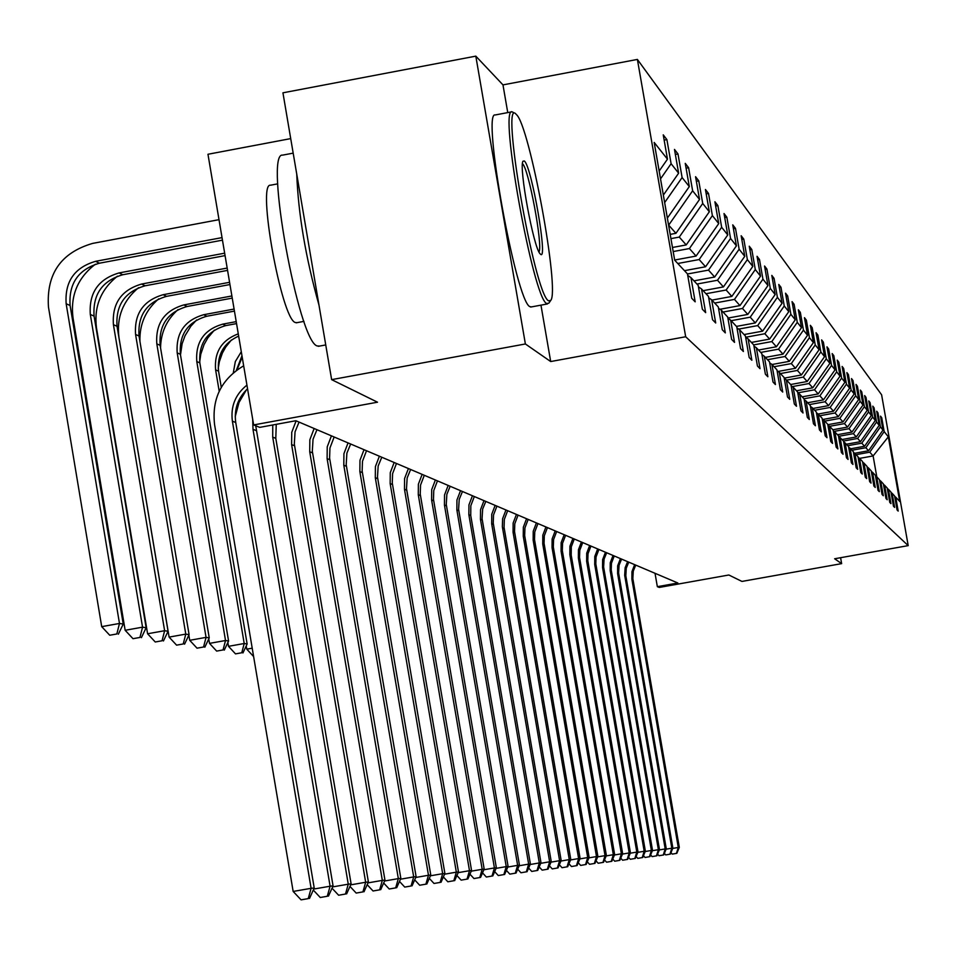 <?xml version="1.0" encoding="UTF-8"?>
<svg xmlns="http://www.w3.org/2000/svg" width="956" height="956" viewBox="0 0 956 956"><rect width="100%" height="100%" fill="white"/><g stroke="black" fill="none" stroke-linecap="round" stroke-linejoin="round"><path stroke-width="1.43" d="M507.755 112.593L502.976 84.893L475.813 56.141L525.382 343.969L550.692 361.547L685.679 336.751L908.2 545.625L834.636 558.77L841.639 563.634L840.599 557.695M841.639 563.634L741.94 581.427L728.866 574.998L659.258 587.438L657.346 586.673L677.876 583.005L295.858 420.736L259.721 427.368L253.651 424.93L377.512 402.201L331.636 379.64L282.94 92.816L475.813 56.141M525.382 343.969L331.636 379.64M290.708 138.608L207.966 154.263L253.651 424.93M502.976 84.893L637.389 59.427L881.599 394.768L908.2 545.625M659.162 171.064L667.467 159.15L663.237 134.856L666.894 139.6L664.157 140.114M859.563 458.39L873.115 455.94L869.781 452.176L884.181 431.61L888.327 436.82L899.716 501.434L895.736 497.168L898.186 511.09L897.051 509.918L894.589 495.949L892.127 493.308L894.613 507.397L893.454 506.202L890.956 492.041L888.435 489.341L890.944 503.621L889.749 502.39L887.216 488.038L884.623 485.266L887.18 499.737L885.949 498.47L883.392 483.927L880.727 481.071L883.308 495.746L882.041 494.443L879.448 479.709L876.712 476.769L879.329 491.647L878.026 490.309L875.397 475.371L872.577 472.348L875.242 487.429L873.904 486.054L871.239 470.902L868.335 467.795L871.036 483.091L869.661 481.681L866.961 466.313L863.973 463.122L866.71 478.633L865.288 477.175L862.551 461.593L859.48 458.306L862.252 474.045L860.794 472.539L858.01 456.729L854.855 453.347L857.663 469.312L856.17 467.771L853.35 451.722L850.087 448.233L852.943 464.449L851.402 462.859L848.534 446.56L845.176 442.975L848.068 459.43L846.478 457.793L843.574 441.254L840.121 437.537L843.049 454.255L841.411 452.558L838.46 435.769L834.899 431.945L837.874 448.914L836.177 447.169L833.19 430.104L829.497 426.161L832.533 443.405L830.788 441.6L827.741 424.273L823.941 420.198L827.012 437.717L825.207 435.864L822.112 418.238L818.181 414.032L821.312 431.849L819.447 429.925L816.305 412.012L812.242 407.662L815.42 425.767L813.484 423.783L810.294 405.571L806.099 401.066L809.326 419.493L807.33 417.425L804.08 398.903L799.73 394.242L803.016 412.992L800.949 410.853L797.651 392.008L793.145 387.192L796.491 406.252L794.34 404.053L790.982 384.874L786.322 379.867L789.728 399.285L787.505 396.991L784.075 377.465L779.248 372.278L782.713 392.056L780.407 389.678L776.917 369.793L771.898 364.415L775.424 384.551L773.034 382.089L769.496 361.834L764.286 356.241L767.871 376.76L765.386 374.202L761.777 353.553L756.363 347.757L760.02 368.669L757.439 366.017L753.758 344.961L748.13 338.926L751.858 360.257L749.181 357.496L745.429 336.022L739.574 329.748L743.374 351.509L740.577 348.629L736.753 326.725L730.647 320.188L734.531 342.391L731.615 339.392L727.707 317.034L721.35 310.222L725.317 332.891L722.282 329.76L718.291 306.936L711.658 299.826L715.697 322.985L712.531 319.722L708.468 296.396L701.537 288.975L705.659 312.636L702.349 309.23L698.203 285.39L690.961 277.634L695.179 301.833L691.714 298.26L687.472 273.894L674.685 260.187L654.179 142.444L667.467 159.15M685.679 336.751L637.389 59.427M660.524 178.892L671.1 163.715L666.894 139.6M671.1 163.715L678.629 173.179L674.482 149.423L677.983 153.952L675.366 154.454M664.647 202.588L682.106 177.541L677.983 153.952M682.106 177.541L689.3 186.599L685.249 163.356L688.607 167.694L686.085 168.172M670.192 234.375L675.928 233.312L668.686 225.138L692.634 190.782L688.607 167.694M692.634 190.782L699.529 199.457L695.562 176.705L698.764 180.863L696.362 181.305M672.474 247.473L686.217 244.927L679.274 237.088L702.72 203.461L698.764 180.863M702.72 203.461L709.328 211.778L705.432 189.491L708.515 193.471L706.209 193.913M674.661 260.032L696.076 256.065L689.419 248.548L712.387 215.614L708.515 193.471M712.387 215.614L718.721 223.596L714.909 201.752L717.872 205.588L715.65 205.994M684.46 270.668L705.552 266.76L699.159 259.542L721.66 227.277L717.872 205.588M721.66 227.277L727.755 234.937L724.015 213.535L726.847 217.215L724.72 217.609M693.972 280.861L714.658 277.037L708.515 270.106L730.563 238.474L726.847 217.215M730.563 238.474L736.419 245.835L732.75 224.851L735.487 228.388L733.443 228.771M703.114 290.672L723.417 286.92L717.502 280.251L739.131 249.241L735.487 228.388M739.131 249.241L744.76 256.327L741.163 235.738L743.792 239.143L741.82 239.502M711.921 300.112L731.842 296.432L726.142 290.015L747.365 259.602L743.792 239.143M747.365 259.602L752.79 266.413L749.253 246.218L751.786 249.492L749.886 249.839M719.988 309.278L739.956 305.597L734.471 299.407L755.3 269.568L751.786 249.492M755.3 269.568L760.522 276.129L757.044 256.304L759.482 259.458L757.654 259.793M727.898 318.085L747.771 314.428L742.489 308.465L762.936 279.176L759.482 259.458M762.936 279.176L767.967 285.497L764.549 266.019L766.903 269.066L765.147 269.389M736.455 326.402L755.312 322.937L750.221 317.189L770.297 288.425L766.903 269.066M770.297 288.425L775.149 294.532L771.803 275.4L774.061 278.339L772.364 278.65M744.055 334.564L762.589 331.158L757.678 325.602L777.395 297.352L774.061 278.339M777.395 297.352L782.08 303.243L778.782 284.446L780.98 287.278L779.331 287.589M751.404 342.427L769.616 339.093L764.872 333.728L784.255 305.98L780.98 287.278M784.255 305.98L788.772 311.656L785.533 293.181L787.648 295.918L786.071 296.217M758.49 350.039L776.403 346.753L771.827 341.579L790.875 314.297L787.648 295.918M790.875 314.297L795.249 319.794L792.058 301.63L794.101 304.271L792.572 304.558M765.35 357.389L782.976 354.174L778.543 349.167L797.268 322.339L794.101 304.271M797.268 322.339L801.498 327.657L798.356 309.792L800.339 312.349L798.858 312.624M771.994 364.511L789.321 361.344L785.031 356.492L803.458 330.119L800.339 312.349M803.458 330.119L807.545 335.257L804.462 317.679L806.374 320.164L804.94 320.427M778.053 371.454L795.464 368.275L791.317 363.591L809.445 337.647L806.374 320.164M809.445 337.647L813.401 342.618L810.365 325.327L812.206 327.717L810.831 327.98M784.195 378.134L801.415 374.991L797.4 370.45L815.229 344.925L812.206 327.717M815.229 344.925L819.065 349.741L816.077 332.724L817.87 335.042L816.532 335.293M790.66 384.515L807.187 381.504L803.291 377.106L820.846 351.975L817.87 335.042M820.846 351.975L824.55 356.648L821.61 339.894L823.355 342.14L822.052 342.379M796.491 390.777L812.767 387.813L808.991 383.547L826.283 358.811L823.355 342.14M826.283 358.811L829.88 363.34L826.976 346.837L828.661 349.024L827.406 349.251M802.156 396.848L818.193 393.932L814.524 389.797L831.553 365.443L828.661 349.024M831.553 365.443L835.042 369.829L832.186 353.577L833.823 355.692L832.592 355.919M807.653 402.739L823.451 399.871L819.89 395.856L836.667 371.86L833.823 355.692M836.667 371.86L840.049 376.126L837.229 360.113L838.818 362.169L837.635 362.384M812.982 408.463L828.553 405.631L825.1 401.735L841.627 378.098L838.818 362.169M841.627 378.098L844.913 382.233L842.128 366.459L843.67 368.454L842.523 368.658M816.448 412.825L818.181 414.032L833.513 411.223L830.155 407.435L846.442 384.157L843.67 368.454M846.442 384.157L849.633 388.172L846.897 372.613L848.39 374.561L847.267 374.764M822.877 419.469L838.328 416.661L835.066 412.98L851.115 390.036L848.39 374.561M851.115 390.036L854.21 393.932L851.521 378.6L852.967 380.488L851.88 380.679M827.812 424.703L843.001 421.943L839.834 418.37L855.656 395.748L852.967 380.488M855.656 395.748L858.667 399.536L856.014 384.42L857.424 386.248L856.361 386.439M832.843 429.746L847.554 427.081L844.471 423.604L860.077 401.305L857.424 386.248M860.077 401.305L863.005 404.986L860.376 390.084L861.75 391.852L860.723 392.044M837.468 434.705L851.975 432.076L848.988 428.694L864.367 406.694L861.75 391.852M864.367 406.694L867.223 410.279L864.63 395.581L865.969 397.314L864.965 397.493M841.973 439.533L856.289 436.94L853.373 433.654L868.55 411.952L865.969 397.314M868.55 411.952L871.322 415.442L868.765 400.934L870.068 402.619L869.088 402.799M846.347 444.229L860.472 441.672L857.64 438.469L872.613 417.067L870.068 402.619M872.613 417.067L875.314 420.461L872.792 406.145L874.059 407.782L873.115 407.961M850.613 448.794L864.559 446.273L861.798 443.166L876.568 422.038L874.059 407.782M876.568 422.038L879.197 425.348L876.712 411.223L877.943 412.813L877.022 412.98M854.736 453.264L868.538 450.766L865.849 447.731L880.428 426.89L877.943 412.813M880.428 426.89L882.986 430.104L880.524 416.159L881.731 417.724L880.835 417.88M884.181 431.61L881.731 417.724M687.723 275.4L690.961 277.634M663.345 195.108L678.629 173.179M698.442 286.836L701.537 288.975M667.36 218.099L689.3 186.599M708.707 297.782L711.658 299.826M675.928 233.312L699.529 199.457M718.518 308.262L721.35 310.222M670.933 238.63L679.274 237.088M686.217 244.927L709.328 211.778M727.934 318.3L730.647 320.188M673.179 251.559L689.419 248.548M696.076 256.065L718.721 223.596M736.957 327.944L739.574 329.748M677.78 263.498L699.159 259.542M705.552 266.76L727.755 234.937M745.632 337.193L748.13 338.926M687.483 273.99L708.515 270.106M714.658 277.037L736.419 245.835M753.961 346.084L756.363 347.757M696.936 284.051L717.502 280.251M723.417 286.92L744.76 256.327M761.968 354.64L764.286 356.241M705.97 293.731L726.142 290.015M731.842 296.432L752.79 266.413M769.676 362.862L771.898 364.415M714.67 303.064L734.471 299.407M739.956 305.597L760.522 276.129M777.097 370.797L779.248 372.278M723.047 312.038L742.489 308.465M747.771 314.428L767.967 285.497M784.255 378.433L786.322 379.867M731.125 320.702L750.221 317.189M755.312 322.937L775.149 294.532M791.15 385.794L793.145 387.192M738.641 329.103L757.678 325.602M762.589 331.158L782.08 303.243M797.806 392.904L799.73 394.242M745.704 337.253L764.872 333.728M769.616 339.093L788.772 311.656M804.235 399.775L806.099 401.066M753.698 344.901L771.827 341.579M776.403 346.753L795.249 319.794M810.437 406.408L812.242 407.662M760.725 352.417L778.543 349.167M782.976 354.174L801.498 327.657M767.501 359.695L785.031 356.492M789.321 361.344L807.545 335.257M822.256 419.027L823.941 420.198M774.073 366.734L791.317 363.591M795.464 368.275L813.401 342.618M827.872 425.026L829.497 426.161M780.431 373.557L797.4 370.45M801.415 374.991L819.065 349.741M833.309 430.845L834.899 431.945M786.585 380.153L803.291 377.106M807.187 381.504L824.55 356.648M838.579 436.474L840.121 437.537M792.285 386.594L808.991 383.547M812.767 387.813L829.88 363.34M843.694 441.935L845.176 442.975M797.794 392.844L814.524 389.797M818.193 393.932L835.042 369.829M848.653 447.229L850.087 448.233M803.936 398.76L819.89 395.856M823.451 399.871L840.049 376.126M853.457 452.367L854.855 453.347M809.385 404.591L825.1 401.735M828.553 405.631L844.913 382.233M858.13 457.362L859.48 458.306M814.667 410.255L830.155 407.435M833.513 411.223L849.633 388.172M862.659 462.202L863.973 463.122M819.794 415.752L835.066 412.98M838.328 416.661L854.21 393.932M867.056 466.91L868.335 467.795M824.777 421.106L839.834 418.37M843.001 421.943L858.667 399.536M871.334 471.487L872.577 472.348M829.629 426.304L844.471 423.604M847.554 427.081L863.005 404.986M875.493 475.933L876.712 476.769M834.098 431.395L848.988 428.694M851.975 432.076L867.223 410.279M879.544 480.259L880.727 481.071M838.555 436.33L853.373 433.654M856.289 436.94L871.322 415.442M883.475 484.465L884.623 485.266M843.383 441.051L857.64 438.469M860.472 441.672L875.314 420.461M887.311 488.564L888.435 489.341M847.733 445.699L861.798 443.166M864.559 446.273L879.197 425.348M891.04 492.543L892.127 493.308M851.963 450.24L865.849 447.731M868.538 450.766L882.986 430.104M894.685 496.439L895.736 497.168M655.027 573.301L657.346 586.673M856.086 454.662L869.781 452.176M876.807 476.877L873.115 455.94L888.327 436.82M550.692 361.547L540.965 305.155M635.74 565.104L633.278 571.079L632.836 578.583L679.31 847.351L678.282 847.47L676.418 853.397L672.271 854.114L676.418 853.397M634.629 564.638L631.94 571.676L631.88 579.216L678.282 847.47L672.725 848.426M670.969 852.668L672.271 854.114M676.824 853.35L679.31 847.351M548.493 300.805L550.68 300.483C560.156 291.305 529.516 125.009 516.395 114.565L516.348 114.529C499.534 92.78 534.201 293.862 548.493 300.805M550.596 300.614L548.852 303.183L546.605 303.518C533.125 297.89 498.781 107.658 511.998 111.792L513.671 112.665M540.451 254.153L540.092 253.782C533.603 247.939 518.594 166.583 523.016 161.206L524.378 161.014C531.691 166.404 548.302 262.613 540.451 254.153M319.519 346.084L317.153 345.941C298.451 341.304 264.143 152.016 282.582 155.135L293.181 153.139M297.005 322.662L295.249 322.507C281.387 318.611 256.865 182.739 270.476 185.213L277.742 183.851M531.536 306.888L529.815 306.625C515.953 301.068 481.609 110.896 495.208 114.971L511.998 111.792M538.981 251.966C543.163 246.134 528.525 167.802 522.49 163.739M318.981 305.119C305.681 257.618 298.272 213.953 296.742 174.1M628.761 562.14L626.264 568.199L625.822 575.799L672.869 848.068L671.829 848.187L669.941 854.186L665.735 854.915L669.941 854.186M627.626 561.662L625.128 567.721L624.674 575.345L671.829 848.187L666.117 849.179M664.36 853.397L665.735 854.915M670.359 854.138L672.869 848.068M621.591 559.105L619.07 565.235L618.616 572.931L666.272 848.797L665.197 848.916L663.285 855.011L659.031 855.74L663.285 855.011M620.432 558.603L617.66 565.832L617.6 573.564L665.197 848.916L659.329 849.944M657.585 854.138L659.031 855.74M663.715 854.951L666.272 848.797M614.242 555.974L611.446 563.287L611.219 569.991L659.485 849.561L658.385 849.681L656.449 855.847L652.135 856.6L656.449 855.847M613.035 555.472L610.239 562.797L610.179 570.624L658.385 849.681L652.351 850.721M650.618 854.903L652.135 856.6M656.892 855.787L659.485 849.561M606.678 552.771L604.084 559.057L603.618 566.968L652.518 850.326L651.383 850.458L649.435 856.707L645.061 857.472L649.435 856.707M605.447 552.245L602.615 559.666L602.555 567.613L651.383 850.458L645.192 851.533M643.46 855.692L645.061 857.472M649.889 856.648L652.518 850.326M598.91 549.473L596.042 556.978L595.815 563.873L645.36 851.127L644.189 851.258L642.217 857.592L637.795 858.369L642.217 857.592M597.655 548.935L594.775 556.464L594.716 564.506L644.189 851.258L637.831 852.358M636.11 856.492L637.795 858.369M642.695 857.532L645.36 851.127M590.939 546.079L588.024 553.691L587.797 560.682L637.999 851.951L636.804 852.083L634.808 858.512L630.315 859.289L634.808 858.512M589.637 545.529L586.721 553.154L586.649 561.315L636.804 852.083L630.255 853.218M628.546 857.317L630.315 859.289M635.286 858.452L637.999 851.951M582.73 542.59L579.778 550.309L579.539 557.396L630.434 852.788L629.203 852.931L627.184 859.444L622.631 860.233L627.184 859.444M581.391 542.028L578.44 549.76L578.368 558.041L629.203 852.931L622.464 854.09M620.755 858.165L622.631 860.233M627.674 859.384L630.434 852.788M574.281 539.005L571.294 546.844L571.222 555.221L622.643 853.66L621.376 853.792L619.333 860.412L614.72 861.213L619.333 860.412M572.907 538.419L569.907 546.27L569.848 554.671L621.376 853.792L614.445 854.999M612.748 859.038L614.72 861.213M619.847 860.34L622.643 853.66M565.605 535.312L562.558 543.259L562.319 550.56L614.636 854.545L613.334 854.688L611.266 861.404L606.582 862.204L611.266 861.404M564.183 534.715L561.136 542.685L561.064 551.194L613.334 854.688L606.188 855.931M604.503 859.934L606.582 862.204M611.792 861.332L614.636 854.545M556.655 531.512L553.572 539.578L553.321 546.987L606.379 855.465L605.04 855.62L602.949 862.42L598.193 863.244L602.949 862.42M555.197 530.903L552.114 538.981L552.042 547.621L605.04 855.62L597.679 856.887M596.018 860.842L598.193 863.244M603.487 862.348L606.379 855.465M547.441 527.604L544.311 535.79L544.06 543.295L597.882 856.409L596.496 856.564L594.381 863.471L589.553 864.308L594.381 863.471M545.936 526.971L542.805 535.169L542.733 543.94L596.496 856.564L588.92 857.879M587.271 861.786L589.553 864.308M594.943 863.399L597.882 856.409M537.953 523.577L534.774 531.883L534.512 539.507L589.123 857.389L587.701 857.544L585.562 864.559L580.662 865.407L585.562 864.559M536.4 522.92L533.221 531.249L533.149 540.152L587.701 857.544L579.886 858.906M578.249 862.754L580.662 865.407M586.136 864.487L589.123 857.389M528.166 519.419L524.94 527.855L524.677 535.599L580.101 858.392L578.619 858.56L576.456 865.67L571.485 866.53L576.456 865.67M526.565 518.738L523.338 527.198L523.255 536.244L578.619 858.56L570.565 859.958M568.951 863.758L571.485 866.53M577.042 865.598L580.101 858.392M518.068 515.129L514.794 523.697L514.531 531.56L570.78 859.432L569.262 859.599L567.063 866.829L562.02 867.701L567.063 866.829M516.431 514.424L513.145 523.016L513.061 532.205L569.262 859.599L560.933 861.045M559.356 864.774L562.02 867.701M567.673 866.757L570.78 859.432M507.66 510.707L504.326 519.407L504.063 527.401L561.172 860.496L559.595 860.675L557.372 868.012L552.245 868.908L557.372 868.012M505.963 509.978L502.617 518.714L502.342 526.72L559.595 860.675L551.003 862.157M549.437 865.837L552.245 868.908M558.005 867.94L561.172 860.496M496.905 506.142L493.523 514.985L493.248 523.099L551.242 861.595L549.628 861.786L547.37 869.243L542.16 870.151L547.37 869.243M495.148 505.389L491.754 514.268L491.671 523.745L549.628 861.786L540.738 863.328M539.208 866.925L542.16 870.151M548.027 869.171L551.242 861.595M485.803 501.422L482.649 509.058L482.075 518.666L540.988 862.742L539.315 862.933L537.033 870.522L531.739 871.43L537.033 870.522M483.987 500.645L480.545 509.668L480.45 519.311L539.315 862.933L530.138 864.523M528.632 868.036L531.739 871.43M537.702 870.438L540.988 862.742M474.319 496.546L470.83 505.688L470.734 515.463L530.389 863.925L528.656 864.116L526.35 871.824L520.96 872.768L526.35 871.824M472.443 495.746L468.942 504.911L468.858 514.722L528.656 864.116L519.168 865.766M517.686 869.195L520.96 872.768M527.043 871.741L530.389 863.925M462.453 491.504L459.203 499.402L458.605 509.333L519.431 865.144L517.638 865.335L515.296 873.187L509.823 874.131L515.296 873.187M460.517 490.679L456.944 500L456.86 509.978L517.638 865.335L507.815 867.044M506.381 870.378L509.823 874.131M516.013 873.103L519.431 865.144M450.168 486.281L446.858 494.324L446.261 504.421L508.09 866.399L506.238 866.614L503.86 874.585L498.291 875.553L503.86 874.585M448.161 485.433L444.54 494.921L444.444 505.067L506.238 866.614L496.056 868.371M494.658 871.609L498.291 875.553M504.601 874.501L508.09 866.399M437.454 480.88L433.773 490.512L433.474 499.343L496.343 867.713L494.419 867.928L492.017 876.043L486.353 877.034L492.017 876.043M435.374 480.008L431.694 489.663L431.598 499.976L494.419 867.928L483.879 869.757M482.529 872.876L486.353 877.034M492.794 875.947L496.343 867.713M424.285 475.287L420.544 485.098L420.234 494.085L484.178 869.064L482.183 869.291L479.745 877.548L473.973 878.552L479.745 877.548M422.134 474.379L418.381 484.202L418.274 494.718L482.183 869.291L471.248 871.179M469.946 874.178L473.973 878.552M480.545 877.453L484.178 869.064M410.638 469.492L407.148 477.976L406.503 488.624L471.559 870.462L469.492 870.701L467.03 879.114L461.151 880.129L467.03 879.114M408.403 468.548L404.579 478.55L404.472 489.257L469.492 870.701L458.151 872.661M456.908 875.529L461.151 880.129M467.854 879.018L471.559 870.462M396.477 463.481L392.593 473.65L392.271 482.971L458.474 871.92L456.335 872.159L453.825 880.739L447.838 881.779L453.825 880.739M394.159 462.489L390.263 472.694L390.156 483.593L456.335 872.159L444.552 874.202M443.369 876.927L447.838 881.779M454.686 880.631L458.474 871.92M237.004 369.912L242.203 357.09M381.779 457.231L378.158 466.038L377.489 477.092L444.887 873.437L442.664 873.688L440.119 882.424L434.024 883.475L440.119 882.424M379.377 456.215L375.409 466.6L375.302 477.713L442.664 873.688L430.427 875.804M429.304 878.373L434.024 883.475M441.015 882.304L444.887 873.437M241.976 355.728L236.323 370.414M241.294 351.724L235.331 361.547L233.288 372.84M237.889 402.607L238.211 404.507M239.825 398.509L240.087 400.062M218.219 368.466L219.354 361.715L222.366 353.099L225.688 347.1L231.388 339.978M366.518 450.754L362.479 461.306L362.145 470.997L430.774 875.003L428.467 875.266L425.886 884.169L419.672 885.244L425.886 884.169M364.021 449.69L359.97 460.278L359.862 471.607L428.467 875.266L415.74 877.477M414.689 879.867L419.672 885.244M426.818 884.049L430.774 875.003M238.653 336.082C223.704 343.013 217 354.712 218.554 371.167L221.266 387.311M238.271 333.835C221.696 340.109 214.132 352.119 215.602 369.864L219.199 391.243M253.615 656.569L246.779 649.16L246.23 645.933M199.685 361.87L200.76 354.294L204.046 344.614L207.799 337.922L214.371 330.119M246.779 649.16L252.205 648.192M350.649 444.014L346.885 453.168L346.192 464.652L416.099 876.64L413.697 876.903L411.08 885.985L404.747 887.084L411.08 885.985M348.044 442.903L343.921 453.706L343.801 465.249L413.697 876.903L400.456 879.209M399.477 881.42L404.747 887.084M412.048 885.865L416.099 876.64M236.55 323.594L225.736 325.602C207.141 331.015 198.513 343.455 199.84 362.898L247.138 643.986L244.21 643.508L241.772 652.757L235.499 653.88L241.772 652.757M236.216 321.634L222.76 324.132C204.106 329.557 195.442 342.033 196.781 361.535L244.21 643.508L228.508 646.328L227.863 642.492M180.493 354.903L182.118 343.766L184.998 335.807L190.853 326.187L196.601 319.997M228.508 646.328L235.499 653.88M242.955 652.936L247.138 643.986M334.146 437L329.951 447.982L329.593 458.055L400.839 878.337L398.329 878.612L395.676 887.873L389.223 888.996L395.676 887.873M331.433 435.852L327.227 446.87L327.107 458.641L398.329 878.612L384.539 881.014M383.655 883.021L389.223 888.996M396.692 887.754L400.839 878.337M234.435 311.106L206.795 316.245C187.83 321.778 179.035 334.457 180.385 354.294L228.568 640.998L225.52 640.508L223.047 649.949L216.654 651.096L223.047 649.949M234.089 309.063L203.688 314.715C184.663 320.26 175.832 332.975 177.195 352.884L225.52 640.508L209.507 643.376L208.755 638.895M160.56 347.912C160.811 332.58 166.643 319.794 178.067 309.577M209.507 643.376L216.654 651.096M224.278 650.128L228.568 640.998M316.962 429.698L313.042 439.234L312.313 451.196L384.945 880.106L382.328 880.392L379.64 889.845L373.055 890.992L379.64 889.845M314.142 428.503L309.852 439.748L309.72 451.77L382.328 880.392L367.952 882.89M367.164 884.682L373.055 890.992M380.691 889.725L384.945 880.106M232.248 298.105L187.077 306.506C167.73 312.158 158.756 325.088 160.13 345.331L209.233 637.891L206.054 637.377L203.556 647.009L197.032 648.18L203.556 647.009M231.878 295.966L183.839 304.916C164.432 310.569 155.422 323.558 156.808 343.861L206.054 637.377L189.718 640.305L188.846 635.143M139.923 341.304C139.445 324.168 145.706 310.007 158.72 298.834M189.718 640.305L197.032 648.18M204.835 647.2L209.233 637.891M299.061 422.098L295.057 431.825L294.317 444.038L368.383 881.946L365.658 882.257L362.921 891.9L356.194 893.071L362.921 891.9M296.121 420.855L291.735 432.339L291.604 444.6L365.658 882.257L350.661 884.862M349.968 886.403L356.194 893.071M364.021 891.769L368.383 881.946M229.954 284.541L166.535 296.36C146.794 302.132 137.628 315.337 139.026 335.998L189.085 634.641L185.775 634.115L183.241 643.962L176.585 645.157L183.241 643.962M229.583 282.307L163.165 294.699C143.364 300.483 134.163 313.735 135.573 334.469L185.775 634.115L169.104 637.102L118.962 337.552C116.393 317.392 122.918 300.77 138.524 287.72M169.104 637.102L176.585 645.157M184.568 644.153L189.085 634.641M276.248 424.333L275.794 438.35L351.103 883.87L348.259 884.192L345.486 894.039L338.615 895.234L345.486 894.039M272.771 424.966L272.711 437.131L348.259 884.192L332.604 886.905M332.019 888.196L338.615 895.234M346.634 893.908L351.103 883.87M227.564 270.381L145.121 285.784C124.961 291.676 115.604 305.167 117.038 326.271L168.077 631.271L164.623 630.709L162.066 640.771L155.254 641.99L162.066 640.771M227.169 268.062L141.596 284.051C121.376 289.955 111.983 303.506 113.417 324.67L164.623 630.709L147.594 633.768L96.472 327.824C93.831 306.721 100.81 289.513 117.409 276.188M147.594 633.768L155.254 641.99M163.44 640.974L168.077 631.271M255.718 425.755L333.058 885.877L330.095 886.212L327.287 896.274L320.26 897.493L327.287 896.274M252.707 419.314L252.993 429.328L330.095 886.212L313.723 889.056M235.236 416.577L239.012 402.452L246.409 389.833M313.281 890.06L320.26 897.493M328.47 896.13L333.058 885.877M225.066 255.611L122.762 274.742C102.184 280.765 92.624 294.556 94.082 316.113L146.149 627.745L142.552 627.16L139.946 637.449L133.004 638.692L139.946 637.449M224.66 253.173L119.094 272.926C98.444 278.973 88.848 292.811 90.306 314.44L142.552 627.16L125.152 630.291L72.991 317.667C70.29 295.619 77.735 277.802 95.337 264.226M125.152 630.291L133.004 638.692M141.392 637.664L146.149 627.745M247.544 388.769C237.889 398.019 233.945 409.264 235.738 422.504L314.213 887.981L311.106 888.315L308.25 898.616L301.08 899.859L308.25 898.616M246.935 385.113C235.355 394.422 230.516 406.443 232.38 421.178L311.106 888.315L293.157 891.446L214.55 424.452C211.718 398.64 221.422 379.09 243.672 365.813M293.157 891.446L301.08 899.859M309.505 898.461L314.213 887.981M222.031 237.614L95.576 261.323C74.472 267.501 64.673 281.65 66.155 303.757L119.476 623.455L101.706 626.646L48.469 307.067C46.247 273.918 60.945 252.707 92.589 243.41L219.008 219.665M222.461 240.159L99.412 263.211C78.392 269.377 68.617 283.478 70.099 305.502L123.24 624.053L119.476 623.455L116.847 633.971L109.737 635.238L116.847 633.971M101.706 626.646L109.737 635.238M118.353 634.198L123.24 624.053M632.992 579.659L631.88 579.216M625.977 576.874L624.842 576.42M618.771 574.03L617.6 573.564M611.386 571.102L610.179 570.624M603.786 568.103L602.555 567.613M595.982 565.008L594.716 564.506M587.964 561.841L586.649 561.315M579.706 558.579L578.368 558.041M571.222 555.221L569.848 554.671M562.498 551.767L561.064 551.194M553.5 548.206L552.042 547.621M544.239 544.538L542.733 543.94M534.703 540.773L533.149 540.152M524.868 536.878L523.255 536.244M514.722 532.862L513.061 532.205M504.254 528.728L502.545 528.047M493.439 524.45L491.671 523.745M482.278 520.028L480.45 519.311M470.734 515.463L468.858 514.722M458.808 510.743L456.86 509.978M446.464 505.867L444.444 505.067M433.677 500.813L431.598 499.976M420.449 495.567L418.274 494.718M406.718 490.141L404.472 489.257M392.486 484.513L390.156 483.593M377.716 478.669L375.302 477.713M362.372 472.599L359.862 471.607M218.554 371.167L215.602 369.864M346.419 466.289L343.801 465.249M225.736 325.602L222.76 324.132M199.84 362.898L196.781 361.535M329.832 459.728L327.107 458.641M206.795 316.245L203.688 314.715M180.385 354.294L177.195 352.884M312.552 452.893L309.72 451.77M187.077 306.506L183.839 304.916M160.13 345.331L156.808 343.861M294.556 445.771L291.604 444.6M166.535 296.36L163.165 294.699M139.026 335.998L135.573 334.469M275.794 438.35L272.711 437.131M145.121 285.784L141.596 284.051M117.038 326.271L113.417 324.67M256.208 430.594L252.993 429.328M122.762 274.742L119.094 272.926M94.082 316.113L90.306 314.44M235.738 422.504L232.38 421.178M99.412 263.211L95.576 261.323M70.099 305.502L66.155 303.757M318.324 346.311L325.745 344.937M303.972 321.371L296.229 322.805M530.676 307.055L547.441 303.948"/></g></svg>
